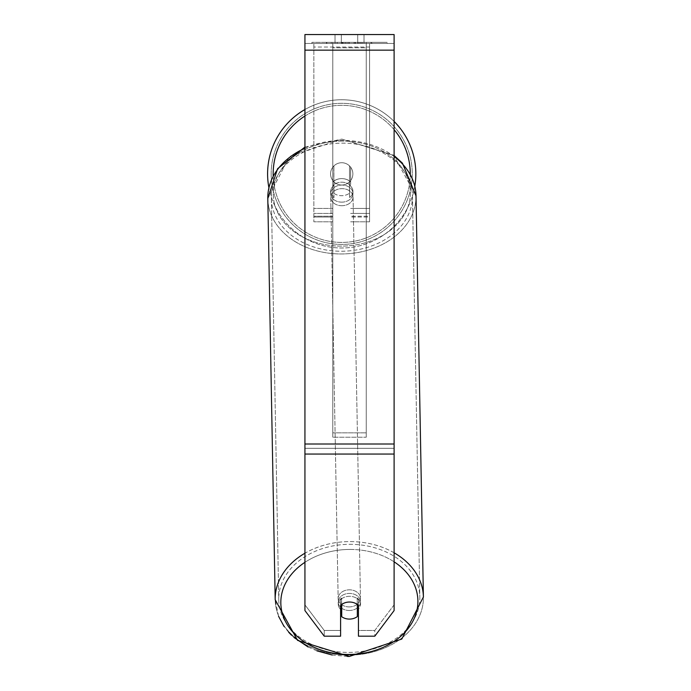 <?xml version="1.0" encoding="UTF-8"?>
<svg xmlns="http://www.w3.org/2000/svg" width="691" height="691" viewBox="0 0 691 691"><rect width="100%" height="100%" fill="white"/><g stroke="black" fill="none" stroke-linecap="round" stroke-linejoin="round"><path stroke-width="0.52" stroke-dasharray="3.46 2.59" d="M332.803 182.035L332.803 185.611A11.142 8.542 0 0 1 341.717 182.199A11.142 8.542 0 0 1 350.631 185.611L350.631 167.187A11.142 11.142 0 0 0 332.803 167.187L332.803 185.611A11.142 8.542 180 0 1 341.717 182.199A11.142 8.542 180 0 1 350.631 185.611L350.631 167.187A11.142 11.142 0 0 0 332.803 167.187L332.803 182.035A11.142 8.542 0 0 1 341.717 178.615A11.142 8.542 0 0 1 350.631 182.035L350.631 167.187A11.142 11.142 0 0 0 332.803 167.187L332.803 182.035A11.142 8.542 180 0 1 341.717 178.615A11.142 8.534 -1.1 0 1 349.516 180.999L349.603 185.3A11.142 8.534 -1.1 0 1 352.937 191.252A11.142 8.534 -1.1 0 1 349.603 197.488L349.516 193.195A11.142 8.534 -1.1 0 1 341.717 195.691A11.142 8.534 -1.1 0 1 333.917 193.316L333.995 197.609A11.142 8.534 -1.1 0 1 330.652 191.657A11.142 8.534 -1.1 0 1 333.995 185.413L333.917 181.12A11.142 8.534 -1.1 0 1 341.717 178.615A11.142 8.542 180 0 1 350.631 182.035L350.631 167.187A11.142 11.142 0 0 0 332.803 167.187L332.803 182.035M313.852 217.026L313.852 43.464L313.852 221.802L313.852 43.464L313.852 217.026L332.803 217.026L313.852 217.026M369.581 213.441L369.581 43.464L369.581 221.802L369.581 43.464L313.852 43.464L369.581 43.464L313.852 43.464L369.581 43.464L369.581 217.026L350.631 217.026L369.581 217.026L369.581 47.048L313.852 47.048L369.581 47.048L369.581 43.464L313.852 43.464L369.581 43.464L369.581 208.423L350.631 208.423L369.581 208.423L350.631 208.423L369.581 208.423L369.581 216.231L350.631 216.231L369.581 216.231L369.581 213.441L350.631 213.441L369.581 213.441M349.361 610.49A11.142 8.534 -1.1 0 1 338.219 602.155A11.142 8.534 -1.1 0 1 349.361 593.414A11.142 8.534 -1.1 0 1 360.503 601.74A11.142 8.534 -1.1 0 1 349.361 610.49A11.142 8.534 178.9 0 1 338.219 602.155A11.142 8.534 178.9 0 1 349.361 593.414A11.142 8.534 178.9 0 1 360.503 601.74A11.142 8.534 178.9 0 1 349.361 610.49M340.603 609.41A11.142 8.534 -1.1 0 1 338.253 604.305A11.142 8.534 -1.1 0 1 341.596 598.061L341.717 604.478A11.142 8.534 178.9 0 1 349.516 602.008A11.142 8.534 -1.1 0 1 357.325 604.392L357.325 604.478M345.612 602.578A11.142 8.534 -1.1 0 1 349.516 602.008A11.142 8.534 178.9 0 1 357.325 604.392L357.204 610.136A11.142 8.534 -1.1 0 0 357.325 610.041M341.838 202.143A11.142 8.534 -1.1 0 1 330.695 193.808A11.142 8.534 -1.1 0 1 341.838 185.067A11.142 8.534 -1.1 0 1 352.98 193.394A11.142 8.534 -1.1 0 1 341.838 202.143A11.142 8.534 178.9 0 1 330.695 193.808A11.142 8.534 178.9 0 1 341.838 185.067A11.142 8.534 178.9 0 1 352.98 193.394A11.142 8.534 178.9 0 1 341.838 202.143M333.917 181.12L333.917 193.316A11.142 8.534 178.9 0 0 341.717 195.691A11.142 8.534 178.9 0 0 349.516 193.195L349.516 180.999A11.142 8.534 178.9 0 0 341.717 178.615A11.142 8.534 178.9 0 0 333.917 181.12L333.995 197.609L333.917 181.12M341.596 604.565L341.596 598.061A11.142 8.534 178.9 0 0 338.253 604.305L338.219 602.155L338.253 604.305A11.142 8.534 178.9 0 0 341.596 610.257L341.717 616.7A11.142 8.534 178.9 0 0 349.516 619.084A11.142 8.534 178.9 0 0 357.325 616.588L357.204 597.94A11.142 8.534 -1.1 0 1 360.547 603.891A11.142 8.534 -1.1 0 1 358.439 609.03M349.603 185.3L349.603 197.488A11.142 8.534 178.9 0 0 352.937 191.252L352.98 193.394L352.937 191.252A11.142 8.534 178.9 0 0 349.603 185.3L349.603 197.488L349.603 185.3M341.907 205.719A11.142 8.534 -1.1 0 1 330.756 197.393A11.142 8.534 -1.1 0 1 341.907 188.643A11.142 8.534 -1.1 0 1 353.049 196.978A11.142 8.534 -1.1 0 1 341.907 205.719A11.142 8.534 178.9 0 1 330.756 197.393A11.142 8.534 178.9 0 1 341.907 188.643A11.142 8.534 178.9 0 1 353.049 196.978A11.142 8.534 178.9 0 1 341.907 205.719M349.292 606.905A11.142 8.534 -1.1 0 1 338.149 598.57A11.142 8.534 -1.1 0 1 349.292 589.829A11.142 8.534 -1.1 0 1 360.443 598.164A11.142 8.534 -1.1 0 1 349.292 606.905A11.142 8.534 178.9 0 1 338.149 598.57A11.142 8.534 178.9 0 1 349.292 589.829A11.142 8.534 178.9 0 1 360.443 598.164A11.142 8.534 178.9 0 1 349.292 606.905M349.292 544.318A70.551 54.045 -1.1 0 1 419.834 597.067A70.551 54.045 -1.1 0 1 349.292 652.416A70.551 54.045 -1.1 0 1 278.749 599.667A70.551 54.045 -1.1 0 1 349.292 544.318A70.551 54.045 178.9 0 1 419.834 597.067A70.551 54.045 178.9 0 1 349.292 652.416A70.551 54.045 178.9 0 1 278.749 599.667A70.551 54.045 178.9 0 1 349.292 544.318M341.907 143.141A70.551 54.045 -1.1 0 1 412.441 195.881A70.551 54.045 -1.1 0 1 341.907 251.23A70.551 54.045 -1.1 0 1 271.364 198.481A70.551 54.045 -1.1 0 1 341.907 143.141A70.551 54.045 178.9 0 1 412.441 195.881A70.551 54.045 178.9 0 1 341.907 251.23A70.551 54.045 178.9 0 1 271.364 198.481A70.551 54.045 178.9 0 1 341.907 143.141M387.115 42.35L311.926 42.35L387.115 42.35L387.115 43.464L311.926 43.464L387.115 43.464M311.926 42.35L311.926 43.464M341.319 43.464L341.319 34.55L335.031 34.55L364.01 34.55L341.319 34.55L341.319 43.464L335.031 43.464L335.031 34.55L335.031 43.464L364.01 43.464L341.319 43.464L357.722 43.464L341.319 43.464L341.319 34.55L341.319 43.464M394.103 50.158L394.103 610.576L374.798 636.186L358.439 636.186L358.439 630.46L374.798 630.46L374.798 636.186L374.798 630.46L394.103 604.841L394.103 610.576L394.103 448.312L394.103 604.841L374.798 630.46L358.439 630.46L358.439 599.719L358.439 636.186L358.439 599.719A11.142 8.542 0 0 0 349.516 596.307A11.142 8.542 0 0 0 340.603 599.719L340.603 630.46L324.243 630.46L304.938 604.841L304.938 610.576L304.938 34.55L304.938 43.464L304.938 34.55L394.103 34.55L394.103 43.464L304.938 43.464L304.938 50.158L304.938 43.464L394.103 43.464L394.103 34.55L394.103 444.011L394.103 50.158L304.938 50.158L304.938 444.011L304.938 50.158L394.103 50.158L304.938 50.158M349.516 602.034A11.142 8.542 180 0 1 358.439 605.454L358.439 599.719A11.142 8.542 180 0 0 340.603 599.719L340.603 636.186L324.243 636.186L324.243 630.46L324.243 636.186L304.938 610.576L304.938 448.312L304.938 604.841L324.243 630.46L340.603 630.46L340.603 636.186L340.603 605.454A11.142 8.542 180 0 1 349.516 602.034M346.044 43.464L371.456 43.464L346.044 43.464L346.044 42.35L326.869 42.35L326.869 43.464L371.456 43.464L326.826 43.464L371.456 43.464L326.869 43.464L326.869 42.35L358.715 42.35L358.715 43.464L358.715 42.35L371.456 42.35L371.456 43.464L371.456 42.35L326.826 42.35L326.826 43.464L326.826 42.35L371.456 42.35L371.456 43.464L371.456 42.35L363.544 42.35L363.544 43.464L363.544 42.35L371.456 42.35L371.456 43.464L371.456 42.35L326.869 42.35L326.869 43.464L326.869 42.35L371.456 42.35L346.044 42.35M357.722 43.464L364.01 43.464L357.722 43.464L357.722 34.55L357.722 43.464M366.239 43.464L332.803 43.464L383.617 43.464L332.803 43.464L332.803 42.35L332.803 437.213L332.803 43.464L332.803 437.213L332.803 43.464L366.239 43.464L366.239 42.35L366.239 43.464L366.239 42.35L332.803 42.35L366.239 42.35L366.239 43.464L366.239 42.35L383.617 42.35L383.617 43.464L383.617 42.35L332.803 42.35L366.239 42.35L366.239 43.464L366.239 42.35L383.617 42.35L366.239 42.35L366.239 432.868L332.803 432.868L366.239 432.868L366.239 437.213L332.803 437.213L366.239 437.213L366.239 47.809L332.803 47.809L366.239 47.809L366.239 43.464L366.239 437.213L366.239 43.464M362.283 43.464L325.979 43.464L362.283 43.464L362.283 42.35L372.345 42.35L372.345 43.464M304.938 448.312L304.938 454.047L304.938 444.011L304.938 448.312L394.103 448.312L304.938 448.312M340.603 599.719L340.603 605.454L340.603 599.719M341.656 43.464L371.076 43.464L326.402 43.464L341.656 43.464L341.656 42.35L371.076 42.35L326.402 42.35L326.402 43.464L326.402 42.35L331.248 42.35L331.248 43.464M331.248 42.35L341.656 42.35M371.076 42.35L371.076 43.464L357.549 43.464L371.076 43.464L371.076 42.35L357.549 42.35L371.076 42.35L371.076 43.464L371.076 42.35M357.549 42.35L357.549 43.464L357.549 42.35M355.502 42.35L355.502 43.464M341.389 42.35L353.982 42.35L353.982 43.464L341.389 43.464L353.982 43.464L353.982 42.35L341.389 42.35L341.389 43.464M343.107 43.464L349.033 43.464L343.107 43.464L343.107 42.35L337.251 42.35L337.251 43.464L337.251 42.35L349.033 42.35L349.033 43.464L349.033 42.35L343.107 42.35M371.456 42.35L371.456 43.464L371.456 42.35L354.898 42.35L371.456 42.35L371.456 43.464L371.456 42.35M354.898 42.35L354.898 43.464M359.925 42.35L359.925 43.464M326.869 42.35L326.869 43.464L326.869 42.35L344.956 42.35L326.869 42.35M344.956 42.35L344.956 43.464M372.345 42.35L325.979 42.35L325.979 43.464M325.979 42.35L335.273 42.35L335.273 43.464M335.273 42.35L342.477 42.35L342.477 43.464M342.477 42.35L337.251 42.35L337.251 43.464M337.251 42.35L361.073 42.35L361.073 43.464M361.073 42.35L355.658 42.35L355.658 43.464M355.658 42.35L362.283 42.35M342.546 43.464L337.122 43.464L347.849 43.464L342.546 43.464L342.546 42.35L337.122 42.35L347.849 42.35L347.849 43.464L347.849 42.35L342.546 42.35M337.122 42.35L337.122 43.464L337.122 42.35M267.598 173.873A74.118 74.118 0 0 0 341.717 247.991A74.118 74.118 0 0 0 415.835 173.873A74.118 74.118 0 0 0 341.717 99.754A74.118 74.118 0 0 0 267.598 173.873A74.118 74.118 0 0 1 341.717 99.754A74.118 74.118 0 0 1 415.835 173.873M414.807 186.19A74.118 74.118 0 0 1 268.894 187.676M352.868 173.873A11.142 11.142 0 0 1 341.717 185.024A11.142 11.142 0 0 1 333.917 165.918A11.142 11.142 0 0 1 349.516 165.918L349.516 181.837A11.142 11.142 0 0 1 330.574 173.873A11.142 11.142 0 0 1 341.717 162.731A11.142 11.142 0 0 1 349.516 181.837A11.142 11.142 0 0 1 330.574 173.873A11.142 11.142 0 0 1 341.717 162.731A11.142 11.142 0 0 1 352.868 173.873A11.142 11.142 0 0 1 341.717 185.024A11.142 11.142 0 0 1 333.917 165.918A11.142 11.142 0 0 1 352.868 173.873A11.142 11.142 0 0 1 349.516 181.837L349.516 165.918A11.142 11.142 0 0 1 341.717 185.024A11.142 11.142 0 0 1 330.574 173.873A11.142 11.142 0 0 1 341.717 162.731A11.142 11.142 0 0 1 352.868 173.873A11.142 11.142 0 0 1 341.717 185.024A11.142 11.142 0 0 1 330.574 173.873A11.142 11.142 0 0 1 341.717 162.731A11.142 11.142 0 0 1 352.868 173.873M333.917 181.837L333.917 165.918L333.917 181.837M349.516 165.918L349.516 181.837L349.516 165.918M304.938 109.523A74.118 74.118 0 0 1 394.103 121.435A74.118 74.118 0 0 0 304.938 109.523M271.166 173.873A70.551 70.551 0 0 1 341.717 103.322A70.551 70.551 0 0 1 412.268 173.873A70.551 70.551 0 0 1 341.717 244.424A70.551 70.551 0 0 1 271.166 173.873A70.551 70.551 0 0 1 341.717 103.322A70.551 70.551 0 0 1 412.268 173.873A70.551 70.551 0 0 1 341.717 244.424A70.551 70.551 0 0 1 271.166 173.873M357.204 597.94A11.142 8.534 178.9 0 1 360.547 603.891A11.142 8.534 178.9 0 1 357.204 610.136L357.204 597.94M333.995 197.609A11.142 8.534 178.9 0 1 330.652 191.657A11.142 8.534 178.9 0 1 333.995 185.413L333.995 197.609M341.717 616.7L341.596 610.257M332.803 208.423L313.852 208.423L332.803 208.423M332.803 213.441L313.852 213.441L332.803 213.441M394.103 552.8A74.118 56.774 178.9 0 0 349.292 541.589A74.118 56.774 178.9 0 0 304.938 553.215M304.938 148.254A74.118 56.774 -1.1 0 1 341.907 140.403A74.118 56.774 178.9 0 1 416.008 195.821A74.118 56.774 -1.1 0 1 341.907 253.96A74.118 56.774 -1.1 0 1 267.797 198.55L275.191 599.736A74.118 56.774 178.9 0 0 349.292 655.146A74.118 56.774 178.9 0 0 423.402 596.998A74.118 56.774 -1.1 0 0 349.292 541.589A74.118 56.774 -1.1 0 0 275.191 599.736A74.118 56.774 -1.1 0 0 349.292 655.146A74.118 56.774 -1.1 0 0 423.402 596.998L401.799 639.045L349.335 656.45M304.938 562.301A68.547 52.507 -1.1 0 1 349.361 549.44A68.547 52.507 -1.1 0 1 394.103 561.826M341.838 141.094A68.547 52.507 178.9 0 0 273.291 194.128A68.547 52.507 178.9 0 0 341.838 246.117A68.547 52.507 178.9 0 0 410.376 193.083A68.547 52.507 178.9 0 0 341.838 141.094A68.547 52.507 -1.1 0 0 273.291 194.128A68.547 52.507 -1.1 0 0 341.838 246.117A68.547 52.507 -1.1 0 0 410.376 193.083A68.547 52.507 -1.1 0 0 341.838 141.094M304.938 147.071L341.864 139.098L393.62 155.155L416.008 195.821A74.118 56.774 178.9 0 1 341.907 253.96A74.118 56.774 178.9 0 1 267.797 198.55A74.118 56.774 178.9 0 1 341.907 140.403A74.118 56.774 -1.1 0 1 394.103 156.477M394.103 444.011L304.938 444.011M394.103 454.047L304.938 454.047M341.777 42.35L341.777 43.464M343.237 42.35L343.237 43.464M342.667 42.35L342.667 43.464M342.537 42.35L342.537 43.464M349.292 42.35L349.292 43.464M349.162 42.35L349.162 43.464L349.162 42.35M349.033 42.35L349.033 43.464M342.416 42.35L342.416 43.464M410.264 173.873A68.547 68.547 0 0 1 341.717 242.42A68.547 68.547 0 0 1 273.17 173.873A68.547 68.547 0 0 1 341.717 105.326A68.547 68.547 0 0 1 410.264 173.873M273.195 175.825A68.547 68.547 0 0 0 342.529 242.42A68.547 68.547 0 0 0 410.264 174.21M394.103 129.666A68.547 68.547 0 0 0 304.938 116.028M349.361 549.44A68.547 52.507 178.9 0 1 417.9 601.429A68.547 52.507 178.9 0 1 349.361 654.463A68.547 52.507 178.9 0 1 280.822 602.474A68.547 52.507 178.9 0 1 349.361 549.44M332.803 221.802L313.852 221.802L332.803 221.802M332.803 216.231L313.852 216.231L332.803 216.231M369.581 221.802L350.631 221.802L369.581 221.802M330.652 191.657L330.695 193.808L330.652 191.657M360.503 601.74L360.547 603.891L360.503 601.74M267.797 198.55L289.399 156.503L341.864 139.098L394.103 155.527M330.756 197.393L338.149 598.57L330.756 197.393M412.441 195.881L419.834 597.067L412.441 195.881M271.364 198.481L278.749 599.667L271.364 198.481M353.049 196.978L360.443 598.164L353.049 196.978M364.01 43.464L364.01 34.55L364.01 43.464M416.008 195.821L423.402 596.998M347.538 656.45L332.19 655.016M316.919 650.87L308.082 646.975M294.046 637.534L291.403 635.107M288.7 632.308L284.001 626.374M278.568 616.286L275.191 599.736"/><path stroke-width="1.04" d="M357.325 604.478L357.325 616.588A11.142 8.534 -1.1 0 1 349.516 619.084A11.142 8.534 -1.1 0 1 341.717 616.7L341.717 604.478A11.142 8.534 -1.1 0 1 345.612 602.578M340.603 609.41A11.142 8.534 -1.1 0 0 341.596 610.257L341.717 616.7M358.439 609.03A11.142 8.534 -1.1 0 1 357.325 610.041M341.596 610.257L341.596 604.565M394.103 454.047L394.103 34.55L304.938 34.55L304.938 610.576L324.243 636.186L340.603 636.186L340.603 605.454A11.142 8.542 0 0 1 358.439 605.454L358.439 636.186L374.798 636.186L394.103 610.576L394.103 454.047L304.938 454.047M415.835 173.873A74.118 74.118 0 0 0 394.103 121.435A74.118 74.118 0 0 1 414.807 186.19M268.894 187.676A74.118 74.118 0 0 1 304.938 109.523A74.118 74.118 0 0 0 267.598 173.873M304.938 553.215A74.118 56.774 178.9 0 0 275.191 599.736L297.579 640.393L349.335 656.45L401.799 639.045L423.402 596.998A74.118 56.774 178.9 0 0 394.103 552.8M394.103 561.826A68.547 52.507 -1.1 0 1 413.615 619.741A68.547 52.507 -1.1 0 1 349.361 654.463A68.547 52.507 -1.1 0 1 285.038 620.57A68.547 52.507 -1.1 0 1 304.938 562.301M304.938 147.071L277.601 168.69L267.797 198.55A74.118 56.774 -1.1 0 1 304.938 148.254M394.103 156.477A74.118 56.774 -1.1 0 1 416.008 195.821L423.402 596.998M394.103 50.158L304.938 50.158M394.103 444.011L304.938 444.011M304.938 116.028A68.547 68.547 0 0 0 273.195 175.825M410.264 174.21A68.547 68.547 0 0 0 394.103 129.666M267.797 198.55L275.191 599.736M394.103 155.527L402.421 163.162L416.008 195.821M349.335 656.45L347.538 656.45M332.19 655.016L316.919 650.87M308.082 646.975L294.046 637.534M291.403 635.107L288.7 632.308M284.001 626.374L278.568 616.286"/></g></svg>
